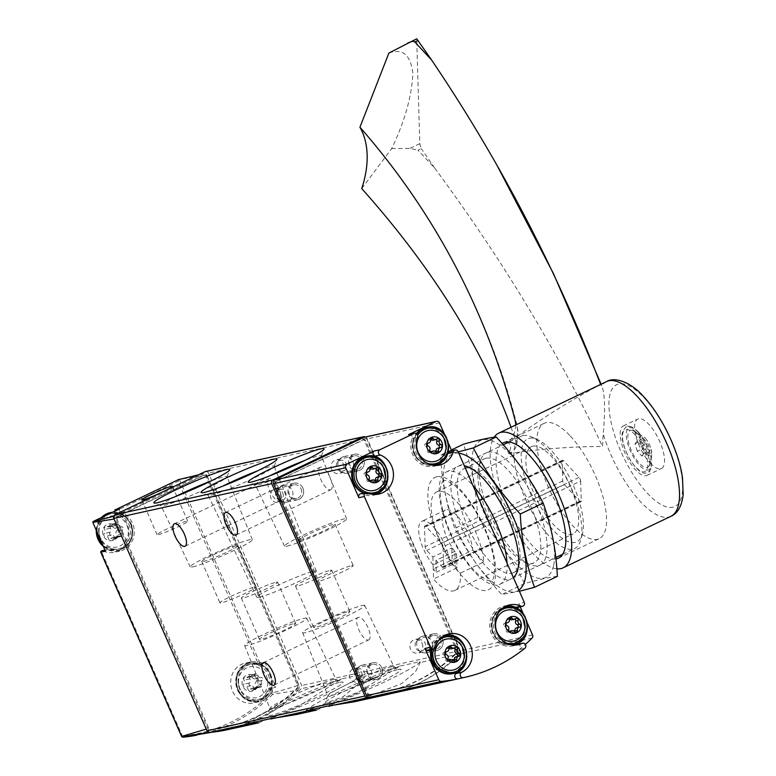 <?xml version="1.0" encoding="UTF-8"?>
<svg xmlns="http://www.w3.org/2000/svg" width="776" height="776" viewBox="0 0 776 776"><rect width="100%" height="100%" fill="white"/><g stroke="black" fill="none" stroke-linecap="round" stroke-linejoin="round"><path stroke-width="0.58" stroke-dasharray="3.88 2.91" d="M258.65 722.834L298.294 706.47L341.537 678.932L362.091 674.412L362.227 675.275L357.367 684.733L343.322 696.567L296.451 714.512M227.552 729.683A169.653 156.907 77.6 0 0 301.185 688.719A2.832 2.619 77.6 0 0 301.719 685.509L208.492 473.137A2.832 2.619 77.6 0 0 205.524 471.507M316.618 710.069L356.271 693.705L399.514 666.167L420.068 661.647L420.204 662.51L415.344 671.967L401.289 683.802L354.428 701.746M390.444 693.725A169.653 156.907 77.6 0 0 459.149 653.935A2.832 2.619 77.6 0 0 459.683 650.725L366.456 438.362A2.832 2.619 77.6 0 0 365.273 437.024M206.251 729.11L206.503 728.994A5.655 5.228 77.6 0 0 210.829 731.875A169.061 156.354 77.6 0 0 223.129 730.012A169.061 156.354 77.6 0 0 298.1 690.165L272.745 694.278L271.26 693.395L268.952 688.137L275.8 687.109A2.26 2.095 77.6 0 0 272.929 688.399A20.36 18.828 77.6 0 1 259.223 701.746A20.36 18.828 77.6 0 1 236.457 685.906A20.36 18.828 77.6 0 1 250.464 661.976A20.36 18.828 77.6 0 1 261.91 663.296L256.652 664.46A2.26 2.095 77.6 0 0 258.515 664.363L178.121 481.217L178.916 479.549L206.659 474.902A2.832 2.619 77.6 0 0 203.651 473.651L198.491 474.805M256.652 664.46A20.36 18.828 77.6 0 0 245.206 663.131A20.36 18.828 77.6 0 0 231.2 687.061A20.36 18.828 77.6 0 0 253.965 702.901A20.36 18.828 77.6 0 0 267.671 689.554A2.26 2.095 77.6 0 1 268.952 688.137L274.452 686.915M105.478 551.212A2.26 2.095 77.6 0 1 108.3 549.777L103.043 550.931A2.26 2.095 77.6 0 0 101.772 550.785M103.043 550.931A20.36 18.828 77.6 0 0 114.489 552.26A20.36 18.828 77.6 0 0 129.01 533.665A20.36 18.828 77.6 0 0 115.614 513.169A2.26 2.095 77.6 0 1 114.256 511.743L114.78 510.065M261.91 663.296A2.26 2.095 77.6 0 0 264.723 661.87L259.95 663.073L258.515 664.363M298.1 690.165A5.655 5.228 77.6 0 0 298.828 684.859C296.044 686.226 287.44 688.865 272.987 692.774L272.551 693.618M113.645 516.302L115.401 515.836A2.832 2.619 77.6 0 0 114.334 519.028L114.043 519.037M206.503 728.994L114.334 519.028M206.659 474.902L298.828 684.859M264.723 661.87L275.8 687.109M115.401 515.836L203.651 473.651M181.943 736.928L182.341 735.9L101.181 551.028M207.26 476.852A2.832 2.619 77.6 0 0 203.758 475.407L118.505 516.156A2.832 2.619 77.6 0 0 117.263 519.872L208.54 727.791A2.832 2.619 77.6 0 0 211.247 729.469A166.83 154.288 77.6 0 0 226.951 726.918A166.83 154.288 77.6 0 0 297.974 688.011A2.832 2.619 77.6 0 0 298.537 684.781L207.26 476.852L206.212 477.085A2.832 2.619 77.6 0 0 202.711 475.639L117.448 516.389A2.832 2.619 77.6 0 0 116.216 520.095L207.493 728.024A2.832 2.619 77.6 0 0 210.199 729.702A166.83 154.288 77.6 0 0 225.894 727.151A166.83 154.288 77.6 0 0 296.927 688.244A2.832 2.619 77.6 0 0 297.48 685.014L206.212 477.085M119.562 508.872A2.26 2.095 77.6 0 0 120.862 512.014L115.614 513.169M108.3 549.777A20.36 18.828 77.6 0 0 119.746 551.096A20.36 18.828 77.6 0 0 134.258 532.511A20.36 18.828 77.6 0 0 120.862 512.014M130.523 523.975A18.1 16.732 -102.4 0 1 114.062 549.146A18.1 16.732 -102.4 0 1 101.511 520.541A18.1 16.732 -102.4 0 1 130.523 523.975M270 674.616A18.1 16.732 -102.4 0 1 253.539 699.787A18.1 16.732 -102.4 0 1 240.987 671.182A18.1 16.732 -102.4 0 1 270 674.616M158.391 534.635A16.752 1.348 -23.7 0 0 175.861 527.855A16.752 1.348 -23.7 0 0 187.763 521.191A16.752 1.348 -23.7 0 0 171.884 526.7A16.752 1.348 -23.7 0 0 157.082 534.664A16.752 1.348 -23.7 0 0 158.391 534.635M368.367 640.016A12.445 4.627 -115.5 0 0 368.745 639.89A12.445 4.627 -115.5 0 0 367.552 626.668A12.445 4.627 -115.5 0 0 358.017 617.434A12.445 4.627 -115.5 0 0 358.978 630.17A12.445 4.627 -115.5 0 0 368.367 640.016M279.399 501.112A12.445 4.627 -115.5 0 0 279.777 500.986A12.445 4.627 -115.5 0 0 278.594 487.764A12.445 4.627 -115.5 0 0 269.049 478.53A12.445 4.627 -115.5 0 0 270.019 491.266A12.445 4.627 -115.5 0 0 279.399 501.112M330.44 489.879A12.445 4.627 -115.5 0 0 330.828 489.743A12.445 4.627 -115.5 0 0 329.635 476.522A12.445 4.627 -115.5 0 0 320.09 467.298A12.445 4.627 -115.5 0 0 321.06 480.024A12.445 4.627 -115.5 0 0 330.44 489.879M381.753 667.709A8.487 7.847 -102.4 0 1 374.042 679.514A8.487 7.847 -102.4 0 1 368.154 666.099A8.487 7.847 -102.4 0 1 381.753 667.709M302.902 488.094A8.487 7.847 -102.4 0 1 295.19 499.889A8.487 7.847 -102.4 0 1 289.303 486.484A8.487 7.847 -102.4 0 1 302.902 488.094M442.378 638.735A8.487 7.847 -102.4 0 1 434.667 650.53A8.487 7.847 -102.4 0 1 428.779 637.125A8.487 7.847 -102.4 0 1 442.378 638.735M363.537 459.111A8.487 7.847 -102.4 0 1 355.815 470.916A8.487 7.847 -102.4 0 1 349.937 457.5A8.487 7.847 -102.4 0 1 363.537 459.111M126.915 525.265A15.801 14.618 -102.4 0 1 120.687 545.664A15.801 14.618 -102.4 0 1 101.171 539.368A15.801 14.618 -102.4 0 1 99.066 529.785A15.801 14.618 -102.4 0 1 111.026 516.021A15.801 14.618 -102.4 0 1 126.915 525.265M117.69 528.863A8.536 7.896 -102.4 0 1 109.92 540.736A8.536 7.896 -102.4 0 1 103.994 527.243A8.536 7.896 -102.4 0 1 117.69 528.863M114.897 537.516A2.832 2.619 77.6 0 0 111.482 539.145A1.591 1.474 77.6 0 1 108.611 538.806A2.832 2.619 77.6 0 0 105.497 536.4A1.591 1.474 77.6 0 1 104.256 533.578A2.832 2.619 77.6 0 0 104.547 529.533A1.591 1.474 77.6 0 1 106.166 527.049A2.832 2.619 77.6 0 0 109.591 525.42A1.591 1.474 77.6 0 1 112.452 525.759A2.832 2.619 77.6 0 0 115.576 528.165A1.591 1.474 77.6 0 1 116.817 530.988A2.832 2.619 77.6 0 0 116.526 535.033A1.591 1.474 77.6 0 1 114.897 537.516L120.784 536.226A1.591 1.474 77.6 0 0 122.404 533.733L116.526 535.033M266.391 675.906A15.801 14.618 -102.4 0 1 260.164 696.305A15.801 14.618 -102.4 0 1 240.647 690.01A15.801 14.618 -102.4 0 1 238.542 680.426A15.801 14.618 -102.4 0 1 250.502 666.662A15.801 14.618 -102.4 0 1 266.391 675.906M257.157 679.504A8.536 7.896 -102.4 0 1 249.397 691.387A8.536 7.896 -102.4 0 1 243.47 677.885A8.536 7.896 -102.4 0 1 257.157 679.504M254.373 688.157A2.832 2.619 77.6 0 0 250.958 689.786A1.591 1.474 77.6 0 1 248.087 689.447A2.832 2.619 77.6 0 0 244.964 687.041A1.591 1.474 77.6 0 1 243.722 684.219A2.832 2.619 77.6 0 0 244.023 680.174A1.591 1.474 77.6 0 1 245.643 677.69A2.832 2.619 77.6 0 0 249.057 676.061A1.591 1.474 77.6 0 1 251.928 676.4A2.832 2.619 77.6 0 0 255.052 678.806A1.591 1.474 77.6 0 1 256.293 681.629A2.832 2.619 77.6 0 0 256.002 685.674A1.591 1.474 77.6 0 1 254.373 688.157L260.251 686.867A1.591 1.474 77.6 0 0 261.881 684.374L256.002 685.674M120.784 536.226A2.832 2.619 77.6 0 0 117.36 537.855A1.591 1.474 77.6 0 1 114.499 537.516A2.832 2.619 77.6 0 0 111.375 535.11A1.591 1.474 77.6 0 1 110.134 532.278A2.832 2.619 77.6 0 0 110.425 528.243A1.591 1.474 77.6 0 1 112.054 525.75A2.832 2.619 77.6 0 0 115.469 524.12A1.591 1.474 77.6 0 1 118.33 524.46A2.832 2.619 77.6 0 0 121.454 526.865L115.576 528.165M122.404 533.733A2.832 2.619 77.6 0 1 122.695 529.698A1.591 1.474 77.6 0 0 121.454 526.865M260.251 686.867A2.832 2.619 77.6 0 0 256.837 688.496A1.591 1.474 77.6 0 1 253.975 688.157A2.832 2.619 77.6 0 0 250.852 685.751A1.591 1.474 77.6 0 1 249.61 682.919A2.832 2.619 77.6 0 0 249.901 678.884A1.591 1.474 77.6 0 1 251.531 676.391A2.832 2.619 77.6 0 0 254.945 674.761A1.591 1.474 77.6 0 1 257.807 675.101A2.832 2.619 77.6 0 0 260.93 677.506L255.052 678.806M261.881 684.374A2.832 2.619 77.6 0 1 262.172 680.339A1.591 1.474 77.6 0 0 260.93 677.506M420.068 661.647A62.206 4.986 156.3 0 1 386.235 681.124A62.206 4.986 156.3 0 1 326.745 706.247M306.19 710.777A62.206 4.986 156.3 0 1 340.024 691.3A62.206 4.986 156.3 0 1 399.514 666.167M397.845 669.62A41.448 3.327 156.3 0 1 400.852 669.358A41.448 3.327 156.3 0 1 364.458 689.253A41.448 3.327 156.3 0 1 325.192 702.571A41.448 3.327 156.3 0 1 356.106 685.703A41.448 3.327 156.3 0 1 397.845 669.62M362.091 674.412A62.206 4.986 156.3 0 1 328.258 693.889A62.206 4.986 156.3 0 1 268.768 719.012M248.213 723.542A62.206 4.986 156.3 0 1 282.047 704.065A62.206 4.986 156.3 0 1 341.537 678.932M339.869 682.385A41.448 3.327 156.3 0 1 342.876 682.123A41.448 3.327 156.3 0 1 306.491 702.018A41.448 3.327 156.3 0 1 267.216 715.336A41.448 3.327 156.3 0 1 298.13 698.468A41.448 3.327 156.3 0 1 339.869 682.385M362.072 605.532A33.911 2.716 156.3 0 1 364.72 605.474A33.911 2.716 156.3 0 1 334.766 621.595A33.911 2.716 156.3 0 1 302.621 632.731A33.911 2.716 156.3 0 1 326.735 619.238A33.911 2.716 156.3 0 1 362.072 605.532M348.356 611.604A19.798 1.591 156.3 0 1 349.908 611.566A19.798 1.591 156.3 0 1 332.419 620.975A19.798 1.591 156.3 0 1 313.659 627.483A19.798 1.591 156.3 0 1 327.714 619.607A19.798 1.591 156.3 0 1 348.356 611.604M391.143 666.846A36.035 2.891 156.3 0 1 393.752 666.613A36.035 2.891 156.3 0 1 393.946 666.778A36.035 2.891 156.3 0 1 362.12 683.918A36.035 2.891 156.3 0 1 327.957 695.742A36.035 2.891 156.3 0 1 327.976 695.49A36.035 2.891 156.3 0 1 354.855 680.824A36.035 2.891 156.3 0 1 391.143 666.846M304.095 618.297A33.911 2.716 156.3 0 1 306.743 618.239A33.911 2.716 156.3 0 1 276.79 634.361A33.911 2.716 156.3 0 1 244.644 645.496A33.911 2.716 156.3 0 1 268.768 632.003A33.911 2.716 156.3 0 1 304.095 618.297M294.162 623.535A19.798 1.591 156.3 0 1 295.714 623.506A19.798 1.591 156.3 0 1 278.225 632.915A19.798 1.591 156.3 0 1 259.465 639.414A19.798 1.591 156.3 0 1 273.521 631.538A19.798 1.591 156.3 0 1 294.162 623.535M333.166 679.611A36.035 2.891 156.3 0 1 335.775 679.378A36.035 2.891 156.3 0 1 335.979 679.543A36.035 2.891 156.3 0 1 304.144 696.683A36.035 2.891 156.3 0 1 269.98 708.507A36.035 2.891 156.3 0 1 270 708.255A36.035 2.891 156.3 0 1 296.878 693.589A36.035 2.891 156.3 0 1 333.166 679.611M330.236 570.312A19.798 1.591 156.3 0 1 331.779 570.282A19.798 1.591 156.3 0 1 314.29 579.691A19.798 1.591 156.3 0 1 295.53 586.19A19.798 1.591 156.3 0 1 309.585 578.314A19.798 1.591 156.3 0 1 330.236 570.312M276.043 582.242A19.798 1.591 156.3 0 1 277.585 582.213A19.798 1.591 156.3 0 1 260.096 591.622A19.798 1.591 156.3 0 1 241.336 598.121A19.798 1.591 156.3 0 1 255.391 590.255A19.798 1.591 156.3 0 1 276.043 582.242M287.188 546.1A33.911 2.716 -23.7 0 0 322.525 532.394A33.911 2.716 -23.7 0 0 346.639 518.902A33.911 2.716 -23.7 0 0 314.493 530.037A33.911 2.716 -23.7 0 0 284.54 546.158A33.911 2.716 -23.7 0 0 287.188 546.1M300.38 540.144A19.798 1.591 -23.7 0 0 321.022 532.142A19.798 1.591 -23.7 0 0 335.077 524.266A19.798 1.591 -23.7 0 0 333.535 524.304A19.798 1.591 -23.7 0 0 312.883 532.307A19.798 1.591 -23.7 0 0 298.828 540.183A19.798 1.591 -23.7 0 0 300.38 540.144M269.786 475.824A36.035 2.891 -23.7 0 0 255.314 484.855A36.035 2.891 -23.7 0 0 255.508 485.019A36.035 2.891 -23.7 0 0 258.127 484.796A36.035 2.891 -23.7 0 0 294.414 470.809A36.035 2.891 -23.7 0 0 321.283 456.142A36.035 2.891 -23.7 0 0 321.303 455.89A36.035 2.891 -23.7 0 0 304.852 460.43M192.875 566.868A33.911 2.716 -23.7 0 0 228.212 553.162A33.911 2.716 -23.7 0 0 252.326 539.669A33.911 2.716 -23.7 0 0 220.18 550.805A33.911 2.716 -23.7 0 0 190.227 566.926A33.911 2.716 -23.7 0 0 192.875 566.868M203.331 561.514A19.798 1.591 -23.7 0 0 223.983 553.511A19.798 1.591 -23.7 0 0 238.038 545.635A19.798 1.591 -23.7 0 0 236.486 545.664A19.798 1.591 -23.7 0 0 215.844 553.676A19.798 1.591 -23.7 0 0 201.789 561.552A19.798 1.591 -23.7 0 0 203.331 561.514M175.473 496.591A36.035 2.891 -23.7 0 0 161.001 505.622A36.035 2.891 -23.7 0 0 161.195 505.787A36.035 2.891 -23.7 0 0 163.814 505.564A36.035 2.891 -23.7 0 0 200.101 491.577A36.035 2.891 -23.7 0 0 226.97 476.91A36.035 2.891 -23.7 0 0 226.99 476.658A36.035 2.891 -23.7 0 0 210.538 481.198M259.339 597.21A32.495 2.609 -23.7 0 0 293.202 584.076A32.495 2.609 -23.7 0 0 316.317 571.146A32.495 2.609 -23.7 0 0 285.51 581.816A32.495 2.609 -23.7 0 0 256.808 597.268A32.495 2.609 -23.7 0 0 259.339 597.21M222.634 486.203A36.035 2.891 -23.7 0 0 208.152 495.243A36.035 2.891 -23.7 0 0 208.356 495.398A36.035 2.891 -23.7 0 0 210.965 495.175A36.035 2.891 -23.7 0 0 247.253 481.188A36.035 2.891 -23.7 0 0 274.132 466.522A36.035 2.891 -23.7 0 0 274.141 466.269A36.035 2.891 -23.7 0 0 257.69 470.809M351.654 565.597A19.798 1.591 156.3 0 1 353.206 565.558A19.798 1.591 156.3 0 1 335.717 574.967A19.798 1.591 156.3 0 1 316.957 581.476A19.798 1.591 156.3 0 1 331.012 573.6A19.798 1.591 156.3 0 1 351.654 565.597M254.615 586.957A19.798 1.591 156.3 0 1 256.158 586.928A19.798 1.591 156.3 0 1 238.678 596.337A19.798 1.591 156.3 0 1 219.909 602.836A19.798 1.591 156.3 0 1 233.964 594.969A19.798 1.591 156.3 0 1 254.615 586.957M361.684 459.848A6.955 6.431 -102.4 0 1 357.358 469.422A6.955 6.431 -102.4 0 1 349.578 464.019A6.955 6.431 -102.4 0 1 354.36 455.842A6.955 6.431 -102.4 0 1 361.684 459.848M343.351 463.893A6.955 6.431 -102.4 0 1 339.015 473.467A6.955 6.431 -102.4 0 1 331.701 469.461A6.955 6.431 -102.4 0 1 336.027 459.887A6.955 6.431 -102.4 0 1 343.351 463.893M440.535 639.472A6.955 6.431 -102.4 0 1 436.199 649.046A6.955 6.431 -102.4 0 1 428.43 643.634A6.955 6.431 -102.4 0 1 433.212 635.466A6.955 6.431 -102.4 0 1 440.535 639.472M422.192 643.508A6.955 6.431 -102.4 0 1 417.866 653.082A6.955 6.431 -102.4 0 1 410.553 649.075A6.955 6.431 -102.4 0 1 414.879 639.502A6.955 6.431 -102.4 0 1 422.192 643.508M301.059 488.831A6.955 6.431 -102.4 0 1 296.733 498.405A6.955 6.431 -102.4 0 1 288.953 492.993A6.955 6.431 -102.4 0 1 293.735 484.825A6.955 6.431 -102.4 0 1 301.059 488.831M282.716 492.867A6.955 6.431 -102.4 0 1 278.39 502.441A6.955 6.431 -102.4 0 1 271.076 498.435A6.955 6.431 -102.4 0 1 275.402 488.861A6.955 6.431 -102.4 0 1 282.716 492.867M379.9 668.446A6.955 6.431 -102.4 0 1 375.574 678.02A6.955 6.431 -102.4 0 1 367.805 672.617A6.955 6.431 -102.4 0 1 372.587 664.44A6.955 6.431 -102.4 0 1 379.9 668.446M361.567 672.491A6.955 6.431 -102.4 0 1 357.241 682.065A6.955 6.431 -102.4 0 1 349.918 678.059A6.955 6.431 -102.4 0 1 354.254 668.485A6.955 6.431 -102.4 0 1 361.567 672.491M433.124 564.899A28.275 10.515 64.5 0 1 420 538.864A28.275 10.515 64.5 0 1 421.892 521.259A28.275 10.515 64.5 0 1 438.081 532.675A28.275 10.515 64.5 0 1 449.382 561.31L460.381 573.144A48.355 17.974 64.5 0 1 454.94 590.4A48.355 17.974 64.5 0 1 433.541 579.051L433.124 564.899L456.569 553.686A28.275 10.515 64.5 0 1 443.445 527.661A28.275 10.515 64.5 0 1 445.337 510.055A28.275 10.515 64.5 0 1 461.526 521.462A28.275 10.515 64.5 0 1 472.826 550.106L449.382 561.31M532.889 446.161A48.355 17.974 64.5 0 1 569.361 484.428A48.355 17.974 64.5 0 1 573.115 533.907A48.355 17.974 64.5 0 1 536.041 498.037A48.355 17.974 64.5 0 1 531.405 446.666A48.355 17.974 64.5 0 1 532.889 446.161M456.569 553.686L456.986 567.848A48.355 17.974 64.5 0 1 433.677 522.927A48.355 17.974 64.5 0 1 436.675 491.945A48.355 17.974 64.5 0 1 438.159 491.431A48.355 17.974 64.5 0 1 465.978 513.887A48.355 17.974 64.5 0 1 483.826 561.94L460.381 573.144M456.986 567.848L433.541 579.051M517.214 644.419A2.832 2.619 77.6 0 1 519.435 649.454A169.653 156.907 77.6 0 0 525.4 644.39M386.526 694.588A169.653 156.907 77.6 0 0 459.751 654.032A2.832 2.619 77.6 0 0 460.294 650.812L367.261 438.867A2.832 2.619 77.6 0 0 364.284 437.247M527.602 623.623L522.985 613.108M520.23 606.842L518.834 603.641L524.295 602.438M449.673 451.244A2.832 2.619 77.6 0 1 452.65 452.874L451.729 450.788M448.751 444.008L444.144 433.493M276.169 481.663A1.135 1.048 77.6 0 0 275.674 483.147L368.134 693.783A1.135 1.048 77.6 0 0 369.211 694.452A166.83 154.288 77.6 0 0 385.915 691.804A166.83 154.288 77.6 0 0 457.675 652.17A1.135 1.048 77.6 0 0 457.889 650.88L365.428 440.244A1.135 1.048 77.6 0 0 364.022 439.662L275.111 481.896A1.135 1.048 77.6 0 0 274.617 483.38L367.087 694.016A1.135 1.048 77.6 0 0 368.163 694.685A166.83 154.288 77.6 0 0 384.857 692.027A166.83 154.288 77.6 0 0 456.618 652.403A1.135 1.048 77.6 0 0 456.841 651.112L364.38 440.477A1.135 1.048 77.6 0 0 362.974 439.895L275.111 481.896M378.048 678.855A8.487 7.847 77.6 0 0 382.073 668.553A8.487 7.847 77.6 0 0 372.829 662.82A8.487 7.847 77.6 0 0 371.248 663.364A8.487 7.847 77.6 0 0 367.223 673.665A8.487 7.847 77.6 0 0 376.476 679.398A8.487 7.847 77.6 0 0 378.048 678.855M299.196 499.23A8.487 7.847 77.6 0 0 303.222 488.928A8.487 7.847 77.6 0 0 293.978 483.205A8.487 7.847 77.6 0 0 292.406 483.749A8.487 7.847 77.6 0 0 288.381 494.04A8.487 7.847 77.6 0 0 297.625 499.773A8.487 7.847 77.6 0 0 299.196 499.23M438.673 649.871A8.487 7.847 77.6 0 0 442.698 639.579A8.487 7.847 77.6 0 0 433.454 633.846A8.487 7.847 77.6 0 0 431.873 634.39A8.487 7.847 77.6 0 0 427.848 644.691A8.487 7.847 77.6 0 0 437.101 650.414A8.487 7.847 77.6 0 0 438.673 649.871M359.831 470.256A8.487 7.847 77.6 0 0 363.857 459.955A8.487 7.847 77.6 0 0 354.603 454.222A8.487 7.847 77.6 0 0 353.031 454.765A8.487 7.847 77.6 0 0 349.006 465.066A8.487 7.847 77.6 0 0 358.25 470.799A8.487 7.847 77.6 0 0 359.831 470.256M507.058 563.182A62.206 23.125 64.5 0 1 499.987 584.221A62.206 23.125 64.5 0 1 452.292 538.069A62.206 23.125 64.5 0 1 446.336 471.973A62.206 23.125 64.5 0 1 448.237 471.323A62.206 23.125 64.5 0 1 472.991 485.572M522.976 435.598A62.206 23.125 64.5 0 1 531.676 436.946A62.206 23.125 64.5 0 1 568.769 482.4A62.206 23.125 64.5 0 1 580.836 539.805A62.206 23.125 64.5 0 1 574.725 548.496A62.206 23.125 64.5 0 1 527.04 502.344A62.206 23.125 64.5 0 1 521.074 436.248A62.206 23.125 64.5 0 1 522.976 435.598M529.416 438.256A57.007 21.195 64.5 0 1 537.39 439.497A57.007 21.195 64.5 0 1 571.378 481.149A57.007 21.195 64.5 0 1 582.446 533.752A57.007 21.195 64.5 0 1 537.37 507.64A57.007 21.195 64.5 0 1 529.416 438.256M428.022 650.094A2.832 2.619 77.6 0 0 429.923 648.261L435.385 647.068M465.115 664.072A20.36 18.828 77.6 0 0 459.702 639.492M446.355 634.7A20.36 18.828 77.6 0 0 443.581 635.088A20.36 18.828 77.6 0 0 429.923 648.261M440.71 638.454A18.1 16.732 -102.4 0 1 464.708 656.952A18.1 16.732 -102.4 0 1 438.459 669.504A18.1 16.732 -102.4 0 1 440.71 638.454M506.99 605.726A20.36 18.828 77.6 0 0 504.206 606.105A20.36 18.828 77.6 0 0 490.199 630.034A20.36 18.828 77.6 0 0 512.965 645.875A20.36 18.828 77.6 0 0 515.642 645.05M517.068 607.53A2.832 2.619 77.6 0 0 518.834 603.641M501.335 609.47A18.1 16.732 -102.4 0 1 525.333 627.978A18.1 16.732 -102.4 0 1 499.084 640.52A18.1 16.732 -102.4 0 1 501.335 609.47M448.13 452.301A2.832 2.619 77.6 0 0 447.771 453.068L447.897 453.038M409.097 434.453A2.832 2.619 77.6 0 1 412.143 438.333A20.36 18.828 77.6 0 0 415.461 459.159A20.36 18.828 77.6 0 0 434.114 466.25A20.36 18.828 77.6 0 0 436.801 465.425M446.898 455.473A20.36 18.828 77.6 0 0 447.771 453.068M422.483 429.855A18.1 16.732 -102.4 0 1 446.491 448.353A18.1 16.732 -102.4 0 1 420.233 460.905A18.1 16.732 -102.4 0 1 422.483 429.855M361.858 458.829A18.1 16.732 -102.4 0 1 385.866 477.327A18.1 16.732 -102.4 0 1 359.608 489.879A18.1 16.732 -102.4 0 1 361.858 458.829M376.166 494.409A20.36 18.828 77.6 0 1 373.489 495.233A20.36 18.828 77.6 0 1 362.188 493.972A2.832 2.619 77.6 0 0 360.627 493.798M386.273 484.457A20.36 18.828 77.6 0 0 380.861 459.877M430.428 451.68A2.774 2.561 77.6 0 0 429.71 452.146A1.581 1.465 77.6 0 1 427.353 450.332A2.774 2.561 77.6 0 0 425.733 446.656L428.255 446.093M430.612 439.07A1.581 1.465 77.6 0 0 428.071 440.361A2.774 2.561 77.6 0 1 425.956 443.6A1.581 1.465 77.6 0 0 425.733 446.656M433.25 440.176A2.774 2.561 77.6 0 0 434.385 439.575L436.907 439.012M436.18 439.488A1.581 1.465 77.6 0 0 434.385 439.575M440.661 447.568L438.139 448.121A1.581 1.465 77.6 0 0 438.43 448.043M430.845 451.545A2.774 2.561 77.6 0 1 433.445 452.592A1.581 1.465 77.6 0 0 436.005 452.098M448.654 660.279A2.774 2.561 77.6 0 0 447.927 660.745A1.581 1.465 77.6 0 1 445.57 658.931A2.774 2.561 77.6 0 0 443.959 655.254L446.481 654.692M448.829 647.669A1.581 1.465 77.6 0 0 446.297 648.959A2.774 2.561 77.6 0 1 444.173 652.199A1.581 1.465 77.6 0 0 443.959 655.254M451.477 648.775A2.774 2.561 77.6 0 0 452.602 648.173L455.124 647.611M454.406 648.086A1.581 1.465 77.6 0 0 452.602 648.173M458.878 656.166L456.356 656.719A1.581 1.465 77.6 0 0 456.657 656.642M449.061 660.143A2.774 2.561 77.6 0 1 451.661 661.191A1.581 1.465 77.6 0 0 454.232 660.696M369.803 480.654A2.774 2.561 77.6 0 0 369.085 481.13A1.581 1.465 77.6 0 1 366.728 479.306A2.774 2.561 77.6 0 0 365.108 475.63L367.63 475.077M369.987 468.054A1.581 1.465 77.6 0 0 367.446 469.344A2.774 2.561 77.6 0 1 365.331 472.574A1.581 1.465 77.6 0 0 365.108 475.63M372.625 469.15A2.774 2.561 77.6 0 0 373.76 468.549L376.282 467.996M375.555 468.462A1.581 1.465 77.6 0 0 373.76 468.549M380.036 476.542L377.514 477.104A1.581 1.465 77.6 0 0 377.805 477.027M370.22 480.528A2.774 2.561 77.6 0 1 372.81 481.566A1.581 1.465 77.6 0 0 375.38 481.071M509.279 631.295A2.774 2.561 77.6 0 0 508.561 631.771A1.581 1.465 77.6 0 1 506.195 629.947A2.774 2.561 77.6 0 0 504.584 626.271L507.106 625.718M509.454 618.695A1.581 1.465 77.6 0 0 506.922 619.985A2.774 2.561 77.6 0 1 504.807 623.215A1.581 1.465 77.6 0 0 504.584 626.271M512.102 619.791A2.774 2.561 77.6 0 0 513.237 619.19L515.749 618.637M515.031 619.102A1.581 1.465 77.6 0 0 513.237 619.19M519.503 627.183L516.991 627.745A1.581 1.465 77.6 0 0 517.282 627.668M509.687 631.169A2.774 2.561 77.6 0 1 512.286 632.207A1.581 1.465 77.6 0 0 514.857 631.712M342.313 457.132A8.487 7.847 -102.4 0 1 343.894 456.589A8.487 7.847 -102.4 0 1 353.381 463.185A8.487 7.847 -102.4 0 1 347.541 473.156A8.487 7.847 -102.4 0 1 342.507 472.477A8.487 7.847 -102.4 0 1 339.607 459.314A8.487 7.847 -102.4 0 1 342.313 457.132M339.248 460.634A5.655 5.228 -102.4 0 1 346.765 465.901A5.655 5.228 -102.4 0 1 339.374 470.867A5.655 5.228 -102.4 0 1 339.248 460.634M421.164 636.747A8.487 7.847 -102.4 0 1 422.736 636.204A8.487 7.847 -102.4 0 1 432.222 642.8A8.487 7.847 -102.4 0 1 426.383 652.771A8.487 7.847 -102.4 0 1 421.358 652.092A8.487 7.847 -102.4 0 1 418.458 638.939A8.487 7.847 -102.4 0 1 421.164 636.747M418.099 640.248A5.655 5.228 -102.4 0 1 425.617 645.525A5.655 5.228 -102.4 0 1 418.225 650.482A5.655 5.228 -102.4 0 1 418.099 640.248M281.688 486.106A8.487 7.847 -102.4 0 1 283.269 485.563A8.487 7.847 -102.4 0 1 292.746 492.159A8.487 7.847 -102.4 0 1 286.916 502.13A8.487 7.847 -102.4 0 1 281.882 501.451A8.487 7.847 -102.4 0 1 278.982 488.298A8.487 7.847 -102.4 0 1 281.688 486.106M278.623 489.607A5.655 5.228 -102.4 0 1 286.14 494.884A5.655 5.228 -102.4 0 1 278.749 499.841A5.655 5.228 -102.4 0 1 278.623 489.607M360.539 665.721A8.487 7.847 -102.4 0 1 362.111 665.187A8.487 7.847 -102.4 0 1 371.597 671.783A8.487 7.847 -102.4 0 1 365.758 681.755A8.487 7.847 -102.4 0 1 360.724 681.066A8.487 7.847 -102.4 0 1 357.833 667.913A8.487 7.847 -102.4 0 1 360.539 665.721M357.474 669.232A5.655 5.228 -102.4 0 1 364.982 674.499A5.655 5.228 -102.4 0 1 357.6 679.466A5.655 5.228 -102.4 0 1 357.474 669.232M483.826 561.94L472.826 550.106M570.36 436.063A63.904 23.755 64.5 0 1 602.748 496.068A63.904 23.755 64.5 0 1 599.237 538.66A63.904 23.755 64.5 0 1 550.242 491.247A63.904 23.755 64.5 0 1 544.122 423.347A63.904 23.755 64.5 0 1 570.36 436.063M580.652 481.033L581.234 500.918A2.832 1.048 64.5 0 1 580.914 501.8A2.832 1.048 64.5 0 1 579.75 501.238L564.307 484.631A2.832 1.048 64.5 0 1 562.707 480.975L562.125 461.099A2.832 1.048 64.5 0 1 562.445 460.207A2.832 1.048 64.5 0 1 563.609 460.769L579.051 477.385A2.832 1.048 64.5 0 1 580.652 481.033L443.057 546.799L443.639 566.684A2.832 1.048 64.5 0 1 443.309 567.576A2.832 1.048 64.5 0 1 442.155 567.013L435.976 560.359L454.92 551.309L451.836 547.982L432.892 557.042L426.713 550.397A2.832 1.048 64.5 0 1 425.112 546.75L424.53 526.865A2.832 1.048 64.5 0 1 424.85 525.973A2.832 1.048 64.5 0 1 426.014 526.535L441.457 543.152A2.832 1.048 64.5 0 1 443.057 546.799M406.847 43.543L416.712 38.819L419.797 143.696L421.222 148.575L417.983 150.127L434.822 168.246L421.222 148.575M434.822 168.246A2544.795 1386.353 -161.8 0 1 602.496 446.52L603.214 433.862C605.387 409.912 604.921 393.946 601.807 385.953L601.128 384.188M606.58 381.588A74.651 27.752 64.5 0 0 601.807 385.953L600.682 384.595A2544.795 2021.111 150.4 0 0 600.624 384.44M650.133 463.068A27.432 10.195 -115.5 0 0 661.394 468.52A27.432 10.195 -115.5 0 0 662.898 450.245A27.432 10.195 -115.5 0 0 648.998 424.491A27.432 10.195 -115.5 0 0 637.736 419.03A27.432 10.195 -115.5 0 0 636.233 437.315A27.432 10.195 -115.5 0 0 650.133 463.068M555.955 558.914A63.904 23.755 64.5 0 1 508.833 509.279A63.904 23.755 64.5 0 1 502.13 443.552M556.867 568.808A74.651 27.752 64.5 0 1 505.826 512.276A74.651 27.752 64.5 0 1 494.137 437.257M511.015 427.266A1131.02 616.154 -161.8 0 1 515.71 440.807A28.275 15.404 -161.8 0 1 515.865 446.928A28.275 15.404 -161.8 0 1 508.493 453.63C511.442 448.188 511.345 444.609 508.183 442.912C540.135 419.341 570.971 399.902 600.682 384.595M508.493 453.63C540.998 448.858 572.339 446.491 602.496 446.52M634.584 431.378A27.432 10.195 64.5 0 1 648.484 457.132A27.432 10.195 64.5 0 1 646.98 475.416A27.432 10.195 64.5 0 1 625.951 455.066A27.432 10.195 64.5 0 1 623.322 425.927A27.432 10.195 64.5 0 1 634.584 431.378M634.671 434.366A23.183 8.623 64.5 0 1 646.35 470.615A23.183 8.623 64.5 0 1 624.428 447.024A23.183 8.623 64.5 0 1 634.671 434.366M638.512 434.541A20.36 7.566 64.5 0 1 649.337 465.445A20.36 7.566 64.5 0 1 632.11 452.117A20.36 7.566 64.5 0 1 632.566 430.34A20.36 7.566 64.5 0 1 638.512 434.541M645.351 438.13A10.748 3.996 64.5 0 1 646.156 439.07A10.748 3.996 64.5 0 1 651.083 449.382A10.748 3.996 64.5 0 1 646.99 454.387A10.748 3.996 64.5 0 1 639.754 440.196A10.748 3.996 64.5 0 1 645.351 438.13M647.941 453.058L650.026 450.487L647.65 443.115L643.197 438.324L641.112 440.894L643.488 448.256L647.941 453.058L641.781 455.997L637.329 451.205L643.488 448.256M637.329 451.205L634.952 443.833L641.112 440.894M634.952 443.833L637.038 441.263L643.197 438.324M637.038 441.263L641.49 446.055L647.65 443.115M641.49 446.055L643.867 453.426L650.026 450.487M643.867 453.426L641.781 455.997M515.73 425.015A28.275 22.455 150.4 0 1 508.183 442.912M361.742 188.587L391.696 148.575C404.674 121.58 411.736 96.534 412.9 73.419C410.62 54.834 402.618 48.044 388.892 53.049M391.696 148.575L409.922 148.42L417.983 150.127M432.892 557.042L433.241 568.973L452.185 559.913L451.836 547.982M435.976 560.359L436.325 572.29L433.241 568.973M436.325 572.29L455.279 563.24L454.92 551.309M455.279 563.24L452.185 559.913M518.872 590.09A75.776 28.169 64.5 0 1 458.888 533.733A75.776 28.169 64.5 0 1 454.406 453.388A75.776 28.169 64.5 0 1 458.791 453.213M513.363 577.548A62.206 23.125 64.5 0 1 463.951 532.627A62.206 23.125 64.5 0 1 459.838 465.775A62.206 23.125 64.5 0 1 464.29 465.765M458.218 451.904L440.584 455.143C441.835 481.246 446.569 505.671 454.794 528.427C466.958 552.124 482.614 574.153 501.762 594.503L519.387 591.263M553.55 565.762A75.776 28.169 64.5 0 1 493.856 532.85A75.776 28.169 64.5 0 1 482.827 439.798A75.776 28.169 64.5 0 1 532.511 485.078A75.776 28.169 64.5 0 1 553.55 565.762M557.362 576.364C550.077 577.072 539.165 579.478 524.625 583.581C512.461 559.884 496.805 537.855 477.667 517.505C476.415 491.402 471.672 466.977 463.447 444.221M488.259 452.185A62.206 23.125 64.5 0 1 540.018 513.149A62.206 23.125 64.5 0 1 529.407 564.385A62.206 23.125 64.5 0 1 492.314 518.94A62.206 23.125 64.5 0 1 480.247 461.536A62.206 23.125 64.5 0 1 488.259 452.185M465.532 468.122A57.618 21.418 64.5 0 1 473.583 469.383A57.618 21.418 64.5 0 1 507.94 511.471A57.618 21.418 64.5 0 1 519.115 564.637A57.618 21.418 64.5 0 1 513.46 572.688A57.618 21.418 64.5 0 1 469.286 529.95A57.618 21.418 64.5 0 1 463.767 468.733A57.618 21.418 64.5 0 1 465.532 468.122M486.251 458.218A57.618 21.418 64.5 0 1 529.717 503.818A57.618 21.418 64.5 0 1 534.179 562.784A57.618 21.418 64.5 0 1 524.363 562.134A57.618 21.418 64.5 0 1 490.015 520.036A57.618 21.418 64.5 0 1 478.831 466.871A57.618 21.418 64.5 0 1 484.496 458.82A57.618 21.418 64.5 0 1 486.251 458.218M524.625 583.581L501.762 594.503M451.38 449.983L440.584 455.143M477.667 517.505L454.794 528.427M340.13 680.145L301.185 688.719M398.107 667.379L362.227 675.275M459.683 650.725L301.719 685.509M459.149 653.935L420.204 662.51M271.26 693.395A167.034 154.482 -102.4 0 1 182.341 735.9M114.256 511.743L178.121 481.217M259.95 663.073L179.421 479.607M272.987 692.774L270.931 688.079M272.745 694.278A168.45 155.792 -102.4 0 1 196.852 735.163M202.711 475.639L203.758 475.407M297.48 685.014L298.537 684.781M296.927 688.244L297.974 688.011M210.199 729.702L211.247 729.469M207.493 728.024L208.54 727.791M116.216 520.095L117.263 519.872M117.448 516.389L118.505 516.156M272.929 688.399L267.671 689.554M366.456 438.362L208.492 473.137M109.969 512.723A19.225 17.78 -102.4 0 1 130.213 523.8A19.225 17.78 -102.4 0 1 118.243 550.271L119.077 550.087C131.028 545.596 135.043 536.769 131.134 523.616L123.462 514.731L112.501 512.247A19.225 17.78 -102.4 0 1 131.047 523.616A19.225 17.78 -102.4 0 1 119.077 550.087A19.225 17.78 -102.4 0 1 102.645 544.762M97.155 532.239A19.225 17.78 -102.4 0 1 102.713 516.932M103.431 546.537L118.243 550.271A19.225 17.78 -102.4 0 1 103.383 546.43M96.263 530.212A19.225 17.78 -102.4 0 1 101.462 517.524M128.845 524.343A18.1 16.732 -102.4 0 1 112.384 549.515A18.1 16.732 -102.4 0 1 99.832 520.909A18.1 16.732 -102.4 0 1 128.845 524.343M270.523 674.257A19.225 17.78 -102.4 0 1 258.553 700.728A19.225 17.78 -102.4 0 1 237.058 685.78A19.225 17.78 -102.4 0 1 250.289 663.179A19.225 17.78 -102.4 0 1 270.523 674.257M269.679 674.441A19.225 17.78 -102.4 0 1 257.71 700.912A19.225 17.78 -102.4 0 1 236.214 685.965A19.225 17.78 -102.4 0 1 249.445 663.364A19.225 17.78 -102.4 0 1 269.679 674.441M268.321 674.984A18.1 16.732 -102.4 0 1 251.86 700.156A18.1 16.732 -102.4 0 1 239.299 671.55A18.1 16.732 -102.4 0 1 268.321 674.984M118.33 524.46L112.452 525.759M122.695 529.698L116.817 530.988M117.36 537.855L111.482 539.145M114.499 537.516L108.611 538.806M111.375 535.11L105.497 536.4M110.134 532.278L104.256 533.578M110.425 528.243L104.547 529.533M112.054 525.75L106.166 527.049M115.469 524.12L109.591 525.42M257.807 675.101L251.928 676.4M262.172 680.339L256.293 681.629M256.837 688.496L250.958 689.786M253.975 688.157L248.087 689.447M250.852 685.751L244.964 687.041M249.61 682.919L243.722 684.219M249.901 678.884L244.023 680.174M251.531 676.391L245.643 677.69M254.945 674.761L249.057 676.061M519.435 649.454L524.896 648.251M532.016 638.124L459.751 654.032M532.549 634.904L460.294 650.812M436.869 476.755A62.206 23.125 64.5 0 1 494.264 557.507A62.206 23.125 64.5 0 1 454.241 566.325A62.206 23.125 64.5 0 1 436.869 476.755M439.517 422.959L367.261 438.867M452.65 452.874L458.112 451.671M275.674 483.147L274.617 483.38M364.022 439.662L362.974 439.895M365.428 440.244L364.38 440.477M457.889 650.88L456.841 651.112M457.675 652.17L456.618 652.403M369.211 694.452L368.163 694.685M368.134 693.783L367.087 694.016M412.143 438.333L417.604 437.13M362.188 493.972L367.659 492.77M427.382 463.359A18.1 16.732 -102.4 0 1 417.653 435.181M426.858 427.314A19.225 17.78 -102.4 0 1 448.363 442.272A19.225 17.78 -102.4 0 1 435.132 464.873M432.853 465.202A19.225 17.78 -102.4 0 1 415.412 454.881A19.225 17.78 -102.4 0 1 416.848 433.91M426.024 427.498A19.225 17.78 -102.4 0 1 447.519 442.456A19.225 17.78 -102.4 0 1 434.288 465.057M416.382 433.561L412.289 444.056L414.626 455.347L422.542 463.369L433.183 465.26A19.225 17.78 -102.4 0 1 414.704 455.328A19.225 17.78 -102.4 0 1 416.411 433.571M506.233 642.974A18.1 16.732 -102.4 0 1 493.924 629.22A18.1 16.732 -102.4 0 1 499.317 611.566M511.694 644.827A19.225 17.78 -102.4 0 1 492.663 630.306A19.225 17.78 -102.4 0 1 502.14 608.161A19.225 17.78 -102.4 0 1 503.498 607.589M505.709 606.939A19.225 17.78 -102.4 0 1 527.214 621.886A19.225 17.78 -102.4 0 1 513.984 644.487M501.306 608.345A19.225 17.78 -102.4 0 1 503.779 607.404L501.267 608.355L492.547 617.754L491.916 631.16L499.695 641.965L512.034 644.875A19.225 17.78 -102.4 0 1 491.994 631.111A19.225 17.78 -102.4 0 1 501.306 608.345M504.866 607.123A19.225 17.78 -102.4 0 1 526.37 622.071A19.225 17.78 -102.4 0 1 513.14 644.672M366.233 456.288A19.225 17.78 -102.4 0 1 387.738 471.245A19.225 17.78 -102.4 0 1 374.507 493.846M372.228 494.186A19.225 17.78 -102.4 0 1 364.497 492.954M365.399 456.482A19.225 17.78 -102.4 0 1 386.894 471.43A19.225 17.78 -102.4 0 1 373.663 494.031M363.614 493.148L372.558 494.234A19.225 17.78 -102.4 0 1 363.653 493.138M433.532 648.882A18.1 16.732 -102.4 0 1 438.683 640.539M431.951 649.231A19.225 17.78 -102.4 0 1 441.515 637.144A19.225 17.78 -102.4 0 1 442.873 636.562M445.084 635.913A19.225 17.78 -102.4 0 1 466.58 650.87A19.225 17.78 -102.4 0 1 453.349 673.471M431.107 649.415A19.225 17.78 -102.4 0 1 440.671 637.329A19.225 17.78 -102.4 0 1 443.154 636.378L440.642 637.338L431.029 649.434M444.241 636.097A19.225 17.78 -102.4 0 1 465.745 651.054A19.225 17.78 -102.4 0 1 452.515 673.655M427.353 450.332L429.875 449.779M425.956 443.6L428.255 443.096M428.071 440.361L430.593 439.808M433.445 452.592L435.966 452.039M429.71 452.146L430.855 451.894M445.57 658.931L448.091 658.378M444.173 652.199L446.472 651.694M446.297 648.959L448.819 648.406M451.661 661.191L454.183 660.638M447.927 660.745L449.071 660.492M366.728 479.306L369.24 478.753M365.331 472.574L367.63 472.07M367.446 469.344L369.968 468.782M372.81 481.566L375.332 481.013M369.085 481.13L370.22 480.877M506.195 629.947L508.717 629.394M504.807 623.215L507.106 622.711M506.922 619.985L509.444 619.432M512.286 632.207L514.808 631.654M508.561 631.771L509.696 631.518M644.39 398.107A67.512 25.104 64.5 0 1 682.647 485.252A67.512 25.104 64.5 0 1 647.184 493.061A67.512 25.104 64.5 0 1 608.927 405.916A67.512 25.104 64.5 0 1 644.39 398.107M670.968 516.283A74.651 27.752 64.5 0 1 603.214 433.862M638.454 432.552A23.183 8.623 64.5 0 1 650.142 468.811A23.183 8.623 64.5 0 1 628.211 445.211A23.183 8.623 64.5 0 1 638.454 432.552M515.109 420.35A43.359 25.899 -42.9 0 1 516.865 424.763L516.865 424.763A43.359 25.899 -42.9 0 1 515.71 440.807M419.797 143.696L409.922 148.42M579.75 501.238L442.155 567.013M581.234 500.918L443.639 566.684M564.307 484.631L426.713 550.397M562.707 480.975L425.112 546.75M562.125 461.099L424.53 526.865M563.609 460.769L426.014 526.535M579.051 477.385L441.457 543.152M202.196 473.961L203.855 473.602M211.625 732.263L223.129 730.012M203.234 475.455L204.282 475.222M225.894 727.151L226.951 726.918M107.03 549.631L104.983 550.077M119.746 551.096L114.489 552.26M263.18 663.451L257.923 664.605M250.464 661.976L245.206 663.131M259.223 701.746L253.965 702.901M187.763 521.191L172.456 486.329M157.082 534.664L141.814 499.889M96.195 530.047L101.394 517.563M99.066 529.785A16.965 16.965 0 0 0 101.171 539.368M270.611 674.257C266.12 665.546 259.339 661.85 250.289 663.179L249.445 663.364C226.679 667.137 235.468 707.052 257.71 700.912L258.553 700.728C270.504 696.237 274.52 687.41 270.611 674.257M238.542 680.426A16.965 16.965 0 0 0 240.647 690.01M121.648 536.313L115.76 537.603M119.252 536.061L113.364 537.361M116.303 538.864L110.415 540.154M111.191 525.662L105.303 526.962M113.587 525.915L107.699 527.205M116.536 523.111L110.648 524.401M261.114 686.954L255.236 688.244M258.718 686.702L252.84 688.002M255.779 689.505L249.891 690.805M250.667 676.303L244.779 677.603M253.054 676.556L247.175 677.846M256.002 673.752L250.124 675.052M236.098 535.023L330.828 489.743M225.36 512.577L320.09 467.298M185.047 546.265L279.777 500.986M174.319 523.81L269.049 478.53M274.015 685.159L368.745 639.89M263.287 662.714L358.017 617.434M302.621 632.731L327.957 695.742M364.72 605.474L393.946 666.778M327.976 695.49L325.192 702.571M393.752 666.613L400.852 669.358M244.644 645.496L269.98 708.507M306.743 618.239L335.979 679.543M270 708.255L267.216 715.336M335.775 679.378L342.876 682.123M295.53 586.19L313.659 627.483M331.779 570.282L349.908 611.566M241.336 598.121L259.465 639.414M277.585 582.213L295.714 623.506M346.639 518.902L321.303 455.89M284.54 546.158L255.314 484.855M321.283 456.142L324.077 449.061M255.508 485.019L248.417 482.274M252.326 539.669L226.99 476.658M190.227 566.926L161.001 505.622M226.97 476.91L229.764 469.829M161.195 505.787L154.094 503.042M316.317 571.146L274.141 466.269M256.808 597.268L208.152 495.243M274.132 466.522L276.916 459.45M208.356 495.398L201.256 492.663M298.828 540.183L316.957 581.476M335.077 524.266L353.206 565.558M201.789 561.552L219.909 602.836M238.038 545.635L256.158 586.928M354.36 455.842L336.027 459.887M357.358 469.422L339.015 473.467M433.212 635.466L414.879 639.502M436.199 649.046L417.866 653.082M293.735 484.825L275.402 488.861M296.733 498.405L278.39 502.441M372.587 664.44L354.254 668.485M375.574 678.02L357.241 682.065M454.94 590.4L573.115 533.907M436.675 491.945L531.405 446.666M364.235 439.594L363.187 439.827M385.915 691.804L384.857 692.027M444.008 480.664C443.6 480.208 442.747 481.285 441.476 483.904C440.099 487.483 439.924 493.332 440.972 501.442C442.737 513.14 446.879 525.74 453.407 539.252C461.769 555.868 470.634 568.071 480.005 575.879L487.493 580.448L491.373 580.817L492.159 580.186C492.071 580.157 496.087 578.149 493.875 559.457C492.081 548.205 488.104 536.119 481.954 523.208C473.602 506.379 464.678 493.953 455.173 485.931C448.567 481.333 444.842 479.578 444.008 480.664M499.987 584.221L555.8 557.537M562.678 554.258L574.725 548.496M446.336 471.973L503.217 444.784M509.027 442.01L521.074 436.248M537.39 439.497L531.676 436.946M582.446 533.752L580.836 539.805M443.581 635.088L449.042 633.885M512.965 645.875L518.426 644.672M504.206 606.105L509.667 604.902M434.114 466.25L439.575 465.047M373.489 495.233L378.95 494.031M425.84 443.62L428.362 443.067M426.15 443.562L428.187 443.115M429.167 438.537L431.689 437.974M435.035 439.226L437.557 438.673M438.256 448.101L440.768 447.548M434.929 453.184L437.451 452.631M429.06 452.495L431.582 451.942M444.066 652.218L446.588 651.665M444.376 652.16L446.404 651.714M447.393 647.135L449.915 646.573M453.252 647.824L455.774 647.271M456.472 656.7L458.994 656.147M453.145 661.783L455.667 661.23M447.286 661.094L449.808 660.541M365.215 472.594L367.737 472.041M365.525 472.545L367.552 472.099M368.542 467.511L371.064 466.958M374.401 468.209L376.923 467.647M377.621 477.075L380.143 476.522M374.294 482.168L376.816 481.615M368.435 481.469L370.957 480.916M504.691 623.235L507.213 622.682M505.001 623.186L507.029 622.74M508.018 618.152L510.54 617.599M513.877 618.85L516.399 618.297M517.097 627.726L519.619 627.163M513.77 632.809L516.292 632.256M507.911 632.11L510.433 631.557M354.603 454.222L343.894 456.589M358.25 470.799L347.541 473.156M339.374 470.867L342.507 472.477M337.444 462.089L339.607 459.314M433.454 633.846L422.736 636.204M437.101 650.414L426.383 652.771M418.225 650.482L421.358 652.092M416.295 641.713L418.458 638.939M293.978 483.205L283.269 485.563M297.625 499.773L286.916 502.13M278.749 499.841L281.882 501.451M276.819 491.072L278.982 488.298M372.829 662.82L362.111 665.187M376.476 679.398L365.758 681.755M357.6 679.466L360.724 681.066M355.66 670.687L357.833 667.913M445.337 510.055L421.892 521.259M558.507 558.128L599.237 538.66M503.391 442.824L544.122 423.347M646.98 475.416L661.394 468.52M623.322 425.927L637.736 419.03M638.221 431.922C629.714 424.191 629.2 426.354 626.048 426.81L622.682 431.146C620.713 437.286 623.244 446.928 630.267 460.081C641.054 476.027 644.73 473.108 647.979 472.739L651.423 468.326L651.054 456.792C648.581 447.141 644.303 438.847 638.221 431.922M649.337 465.445C651.84 458.121 652.422 452.767 651.083 449.382M632.566 430.34L644.943 437.674L646.156 439.07M444.202 245.565C477.211 303.979 501.432 363.711 516.865 424.763C518.64 432.232 518.31 439.614 515.865 446.928M580.914 501.8L443.309 567.576M562.445 460.207L424.85 525.973M473.583 469.383L468.539 467.123M519.115 564.637L517.699 569.982M513.46 572.688L534.179 562.784M463.767 468.733L484.496 458.82M524.363 562.134L529.407 564.385M478.831 466.871L480.247 461.536"/><path stroke-width="1.16" d="M385.517 694.898L354.428 701.746L326.745 706.247L306.19 710.777L316.618 710.069L296.451 714.512L268.768 719.012L248.213 723.542L258.65 722.834L227.552 729.683A169.653 156.907 77.6 0 1 209.666 732.457A2.832 2.619 77.6 0 1 206.988 730.788L113.762 518.417A2.832 2.619 77.6 0 1 115.003 514.711L204.99 471.692A2.832 2.619 77.6 0 1 205.524 471.507L363.478 436.733A2.832 2.619 77.6 0 0 362.955 436.907L272.958 479.927A2.832 2.619 77.6 0 0 271.726 483.642L364.953 696.004A2.832 2.619 77.6 0 0 367.63 697.682A169.653 156.907 77.6 0 0 385.517 694.898A169.653 156.907 77.6 0 0 390.444 693.725M104.983 550.077L101.772 550.785A2.26 2.095 77.6 0 0 101.181 551.028L100.647 552.017M208.55 732.302L181.943 736.928L181.7 736.405L206.251 729.11M181.943 736.928L100.793 552.095L105.478 551.212L92.819 522.384A2.832 2.619 77.6 0 1 93.11 521.52L113.645 516.302M198.491 474.805L178.916 479.549M114.043 519.037L92.819 522.384M163.299 491.606C169.294 488.715 172.34 486.95 172.456 486.329C172.573 484.573 140.456 498.803 141.814 499.889L143.104 499.812C147.692 498.502 154.424 495.757 163.299 491.606M114.78 510.065L178.926 479.403L114.732 510.084L119.562 508.872L93.11 521.52M365.273 437.024A2.832 2.619 77.6 0 0 363.478 436.733M204.263 492.401A41.448 3.327 -23.7 0 0 246.002 476.318A41.448 3.327 -23.7 0 0 276.916 459.45A41.448 3.327 -23.7 0 0 237.64 472.768A41.448 3.327 -23.7 0 0 201.256 492.663A41.448 3.327 -23.7 0 0 204.263 492.401M157.101 502.79A41.448 3.327 -23.7 0 0 198.85 486.697A41.448 3.327 -23.7 0 0 229.764 469.829A41.448 3.327 -23.7 0 0 190.489 483.147A41.448 3.327 -23.7 0 0 154.094 503.042A41.448 3.327 -23.7 0 0 157.101 502.79M251.414 482.022A41.448 3.327 -23.7 0 0 293.163 465.93A41.448 3.327 -23.7 0 0 324.077 449.061A41.448 3.327 -23.7 0 0 284.802 462.38A41.448 3.327 -23.7 0 0 248.417 482.274A41.448 3.327 -23.7 0 0 251.414 482.022M273.637 685.295A12.445 4.627 -115.5 0 0 274.015 685.159A12.445 4.627 -115.5 0 0 272.822 671.948A12.445 4.627 -115.5 0 0 263.287 662.714A12.445 4.627 -115.5 0 0 264.247 675.45A12.445 4.627 -115.5 0 0 273.637 685.295M184.669 546.391A12.445 4.627 -115.5 0 0 185.047 546.265A12.445 4.627 -115.5 0 0 183.864 533.044A12.445 4.627 -115.5 0 0 174.319 523.81A12.445 4.627 -115.5 0 0 175.289 536.546A12.445 4.627 -115.5 0 0 184.669 546.391M235.71 535.149A12.445 4.627 -115.5 0 0 236.098 535.023A12.445 4.627 -115.5 0 0 234.905 521.802A12.445 4.627 -115.5 0 0 225.36 512.577A12.445 4.627 -115.5 0 0 226.33 525.303A12.445 4.627 -115.5 0 0 235.71 535.149M304.852 460.43A36.035 2.891 -23.7 0 0 269.786 475.824M210.538 481.198A36.035 2.891 -23.7 0 0 175.473 496.591M257.69 470.809A36.035 2.891 -23.7 0 0 222.634 486.203M380.861 459.877A20.36 18.828 77.6 0 0 374.76 456.201A2.832 2.619 77.6 0 1 374.42 450.953L346.969 464.077A2.832 2.619 77.6 0 0 345.737 467.782L358.861 497.697L364.322 496.495L430.505 647.262A2.832 2.619 77.6 0 0 435.385 647.068A20.36 18.828 77.6 0 1 449.042 633.885A20.36 18.828 77.6 0 1 471.226 647.601A20.36 18.828 77.6 0 1 461.623 672.326A2.832 2.619 77.6 0 0 463.359 677.661A169.653 156.907 77.6 0 0 464.252 677.467A169.653 156.907 77.6 0 0 524.896 648.251A2.832 2.619 77.6 0 0 522.151 643.391A20.36 18.828 77.6 0 1 518.426 644.672A20.36 18.828 77.6 0 1 495.66 628.832A20.36 18.828 77.6 0 1 509.667 604.902A20.36 18.828 77.6 0 1 520.968 606.153A2.832 2.619 77.6 0 0 524.295 602.438L458.112 451.671A2.832 2.619 77.6 0 0 453.233 451.865A20.36 18.828 77.6 0 1 439.575 465.047A20.36 18.828 77.6 0 1 420.922 457.956A20.36 18.828 77.6 0 1 417.604 437.13A2.832 2.619 77.6 0 0 414.035 433.425L379.881 449.75A2.832 2.619 77.6 0 0 380.23 454.998A20.36 18.828 77.6 0 1 393.461 475.523A20.36 18.828 77.6 0 1 378.95 494.031A20.36 18.828 77.6 0 1 367.659 492.77A2.832 2.619 77.6 0 0 364.322 496.495M444.144 433.493L439.517 422.959A2.832 2.619 77.6 0 0 436.539 421.329L364.284 437.247A2.832 2.619 77.6 0 0 363.76 437.421L274.714 479.985A2.832 2.619 77.6 0 0 273.472 483.7L366.514 695.635A2.832 2.619 77.6 0 0 369.201 697.314A169.653 156.907 77.6 0 0 386.526 694.588L464.252 677.467M433.483 648.891L428.022 650.094A2.832 2.619 77.6 0 1 425.044 648.464L438.77 679.727A2.832 2.619 77.6 0 0 441.457 681.406A169.653 156.907 77.6 0 0 457.898 678.864L463.359 677.661M525.4 644.39A169.653 156.907 77.6 0 0 532.016 638.124A2.832 2.619 77.6 0 0 532.549 634.904L527.602 623.623M522.985 613.108L520.23 606.842M451.729 450.788L448.751 444.008M436.539 421.329A2.832 2.619 77.6 0 0 436.015 421.514L408.574 434.628L414.035 433.425M472.991 485.572A62.206 23.125 64.5 0 1 507.058 563.182M457.898 678.864A2.832 2.619 77.6 0 1 456.162 673.529A20.36 18.828 77.6 0 0 465.115 664.072M459.702 639.492A20.36 18.828 77.6 0 0 446.355 634.7M522.675 643.217L517.214 644.419A2.832 2.619 77.6 0 0 516.69 644.594L522.151 643.391M522.529 606.328L517.068 607.53A2.832 2.619 77.6 0 1 515.497 607.356A20.36 18.828 77.6 0 0 506.99 605.726M515.642 645.05A20.36 18.828 77.6 0 0 516.69 644.594M455.134 450.041L449.673 451.244A2.832 2.619 77.6 0 0 448.13 452.301M436.801 465.425A20.36 18.828 77.6 0 0 446.898 455.473M414.559 433.25L409.097 434.453A2.832 2.619 77.6 0 0 408.574 434.628M366.088 492.595L360.627 493.798A2.832 2.619 77.6 0 0 358.861 497.697M376.166 494.409A20.36 18.828 77.6 0 0 386.273 484.457M431.146 437.509A8.536 7.896 -102.4 0 1 442.475 446.239A8.536 7.896 -102.4 0 1 430.088 452.165A8.536 7.896 -102.4 0 1 431.146 437.509M428.255 446.093A2.774 2.561 -102.4 0 1 429.875 449.779A1.581 1.465 -102.4 0 0 432.232 451.593A2.774 2.561 -102.4 0 1 435.966 452.039A1.581 1.465 -102.4 0 0 438.547 450.808A2.774 2.561 -102.4 0 1 440.661 447.568A1.581 1.465 -102.4 0 0 440.884 444.512A2.774 2.561 -102.4 0 1 439.264 440.836A1.581 1.465 -102.4 0 0 436.907 439.012A2.774 2.561 -102.4 0 1 433.173 438.576A1.581 1.465 -102.4 0 0 430.593 439.808A2.774 2.561 -102.4 0 1 428.478 443.048A1.581 1.465 -102.4 0 0 428.255 446.093M425.073 431.543A15.83 14.647 -102.4 0 1 444.066 438.411A15.83 14.647 -102.4 0 1 446.084 447.577A15.83 14.647 -102.4 0 1 432.94 461.739A15.83 14.647 -102.4 0 1 417.265 449.789A15.83 14.647 -102.4 0 1 425.073 431.543M509.997 617.133A8.536 7.896 -102.4 0 1 521.317 625.863A8.536 7.896 -102.4 0 1 508.93 631.78A8.536 7.896 -102.4 0 1 509.997 617.133M507.106 625.718A2.774 2.561 -102.4 0 1 508.717 629.394A1.581 1.465 -102.4 0 0 511.083 631.218A2.774 2.561 -102.4 0 1 514.808 631.654A1.581 1.465 -102.4 0 0 517.388 630.422A2.774 2.561 -102.4 0 1 519.503 627.183A1.581 1.465 -102.4 0 0 519.726 624.137A2.774 2.561 -102.4 0 1 518.116 620.451A1.581 1.465 -102.4 0 0 515.749 618.637A2.774 2.561 -102.4 0 1 512.024 618.191A1.581 1.465 -102.4 0 0 509.444 619.432A2.774 2.561 -102.4 0 1 507.329 622.662A1.581 1.465 -102.4 0 0 507.106 625.718M503.925 611.168A15.83 14.647 -102.4 0 1 522.917 618.026A15.83 14.647 -102.4 0 1 524.935 627.192A15.83 14.647 -102.4 0 1 511.791 641.364A15.83 14.647 -102.4 0 1 496.116 629.404A15.83 14.647 -102.4 0 1 503.925 611.168M370.521 466.492A8.536 7.896 -102.4 0 1 381.85 475.222A8.536 7.896 -102.4 0 1 369.454 481.139A8.536 7.896 -102.4 0 1 370.521 466.492M367.63 475.077A2.774 2.561 -102.4 0 1 369.24 478.753A1.581 1.465 -102.4 0 0 371.607 480.577A2.774 2.561 -102.4 0 1 375.332 481.013A1.581 1.465 -102.4 0 0 377.912 479.781A2.774 2.561 -102.4 0 1 380.036 476.542A1.581 1.465 -102.4 0 0 380.25 473.496A2.774 2.561 -102.4 0 1 378.639 469.81A1.581 1.465 -102.4 0 0 376.282 467.996A2.774 2.561 -102.4 0 1 372.548 467.55A1.581 1.465 -102.4 0 0 369.968 468.782A2.774 2.561 -102.4 0 1 367.853 472.021A1.581 1.465 -102.4 0 0 367.63 475.077M364.448 460.527A15.83 14.647 -102.4 0 1 383.441 467.385A15.83 14.647 -102.4 0 1 385.459 476.551A15.83 14.647 -102.4 0 1 372.315 490.723A15.83 14.647 -102.4 0 1 356.64 478.763A15.83 14.647 -102.4 0 1 364.448 460.527M449.372 646.107A8.536 7.896 -102.4 0 1 460.692 654.837A8.536 7.896 -102.4 0 1 448.305 660.764A8.536 7.896 -102.4 0 1 449.372 646.107M446.481 654.692A2.774 2.561 -102.4 0 1 448.091 658.378A1.581 1.465 -102.4 0 0 450.449 660.192A2.774 2.561 -102.4 0 1 454.183 660.638A1.581 1.465 -102.4 0 0 456.763 659.396A2.774 2.561 -102.4 0 1 458.878 656.166A1.581 1.465 -102.4 0 0 459.101 653.111A2.774 2.561 -102.4 0 1 457.481 649.434A1.581 1.465 -102.4 0 0 455.124 647.611A2.774 2.561 -102.4 0 1 451.399 647.174A1.581 1.465 -102.4 0 0 448.819 648.406A2.774 2.561 -102.4 0 1 446.695 651.646A1.581 1.465 -102.4 0 0 446.481 654.692M443.29 640.142A15.83 14.647 -102.4 0 1 462.292 647.009A15.83 14.647 -102.4 0 1 464.31 656.176A15.83 14.647 -102.4 0 1 451.166 670.338A15.83 14.647 -102.4 0 1 435.491 658.378A15.83 14.647 -102.4 0 1 443.29 640.142M435.772 439.614L433.25 440.176A2.774 2.561 77.6 0 1 430.651 439.129A1.581 1.465 77.6 0 0 430.612 439.07M438.43 448.043A1.581 1.465 77.6 0 0 438.362 445.065A2.774 2.561 77.6 0 1 436.743 441.389A1.581 1.465 77.6 0 0 436.18 439.488M438.139 448.121A2.774 2.561 77.6 0 0 436.025 451.36L438.547 450.808M436.005 452.098A1.581 1.465 77.6 0 0 436.025 451.36M433.367 450.992L430.845 451.545A2.774 2.561 77.6 0 0 430.428 451.68M453.989 648.212L451.477 648.775A2.774 2.561 77.6 0 1 448.877 647.727A1.581 1.465 77.6 0 0 448.829 647.669M456.657 656.642A1.581 1.465 77.6 0 0 456.579 653.664A2.774 2.561 77.6 0 1 454.969 649.987A1.581 1.465 77.6 0 0 454.406 648.086M456.356 656.719A2.774 2.561 77.6 0 0 454.241 659.959L456.763 659.396M454.232 660.696A1.581 1.465 77.6 0 0 454.241 659.959M451.584 659.59L449.061 660.143A2.774 2.561 77.6 0 0 448.654 660.279M375.147 468.597L372.625 469.15A2.774 2.561 77.6 0 1 370.026 468.112A1.581 1.465 77.6 0 0 369.987 468.054M377.805 477.027A1.581 1.465 77.6 0 0 377.728 474.049A2.774 2.561 77.6 0 1 376.118 470.372A1.581 1.465 77.6 0 0 375.555 468.462M377.514 477.104A2.774 2.561 77.6 0 0 375.4 480.334L377.912 479.781M375.38 481.071A1.581 1.465 77.6 0 0 375.4 480.334M372.732 479.975L370.22 480.528A2.774 2.561 77.6 0 0 369.803 480.654M514.624 619.238L512.102 619.791A2.774 2.561 77.6 0 1 509.502 618.753A1.581 1.465 77.6 0 0 509.454 618.695M517.282 627.668A1.581 1.465 77.6 0 0 517.204 624.69A2.774 2.561 77.6 0 1 515.594 621.013A1.581 1.465 77.6 0 0 515.031 619.102M516.991 627.745A2.774 2.561 77.6 0 0 514.866 630.975L517.388 630.422M514.857 631.712A1.581 1.465 77.6 0 0 514.866 630.975M512.208 630.616L509.687 631.169A2.774 2.561 77.6 0 0 509.279 631.295M511.015 427.266A1131.02 616.154 -161.8 0 0 361.742 188.587A130.067 77.687 -42.9 0 0 359.938 127.225L388.892 53.049L416.731 38.8L431.64 60.082A2544.795 2021.111 150.4 0 1 496.999 165.317A2544.795 2021.111 150.4 0 1 600.624 384.44M502.13 443.552A63.904 23.755 64.5 0 1 503.391 442.824A63.904 23.755 64.5 0 1 529.63 455.541A63.904 23.755 64.5 0 1 562.008 515.536A63.904 23.755 64.5 0 1 558.507 558.128A63.904 23.755 64.5 0 1 555.955 558.914M494.137 437.257A74.651 27.752 64.5 0 1 498.755 433.124A74.651 27.752 64.5 0 1 529.407 447.985A74.651 27.752 64.5 0 1 567.237 518.067A74.651 27.752 64.5 0 1 563.133 567.828A74.651 27.752 64.5 0 1 556.867 568.808M359.938 127.225A1131.02 898.268 150.4 0 1 444.202 245.565A1131.02 898.268 150.4 0 1 515.109 420.35A28.275 22.455 150.4 0 1 515.73 425.015M407.74 43.097C411.416 41.38 413.763 41.002 414.801 41.953L431.64 60.082M458.791 453.213A75.776 28.169 64.5 0 1 512.907 516.35A75.776 28.169 64.5 0 1 518.872 590.09M464.29 465.765A62.206 23.125 64.5 0 1 468.539 467.123A62.206 23.125 64.5 0 1 505.632 512.577A62.206 23.125 64.5 0 1 517.699 569.982A62.206 23.125 64.5 0 1 513.363 577.548M519.387 591.263L534.499 587.296C526.273 564.54 521.53 540.106 520.289 514.013C501.141 493.652 485.495 471.633 473.331 447.936L458.218 451.904M451.38 449.983L463.447 444.221C477.706 440.176 488.628 437.771 496.194 437.004C515.332 457.365 530.988 479.393 543.152 503.081C551.377 525.847 556.12 550.271 557.362 576.364L534.499 587.296M543.152 503.081L520.289 514.013M496.194 437.004L473.331 447.936M306.588 711.117L270.708 719.022M367.63 697.682L328.685 706.257M364.953 696.004L206.988 730.788M248.611 723.882L209.666 732.457M196.852 735.163A168.45 155.792 -102.4 0 1 182.952 737.2L211.625 732.263M362.955 436.907L204.99 471.692M272.958 479.927L115.003 514.711M271.726 483.642L113.762 518.417M102.645 544.762A19.225 17.78 -102.4 0 1 97.155 532.239M102.713 516.932A19.225 17.78 -102.4 0 1 110.813 512.529A19.225 17.78 -102.4 0 1 112.501 512.257L109.969 512.723A19.225 17.78 -102.4 0 0 101.462 517.524M103.383 546.43A19.225 17.78 -102.4 0 1 96.263 530.212M346.969 464.077L274.714 479.985M345.737 467.782L273.472 483.7M438.77 679.727L366.514 695.635M425.044 648.464L430.505 647.262M441.457 681.406L369.201 697.314M436.015 421.514L363.76 437.421M374.42 450.953L379.881 449.75M456.162 673.529L461.623 672.326M515.497 607.356L520.968 606.153M447.897 453.038L453.233 451.865M374.76 456.201L380.23 454.998M417.653 435.181A18.1 16.732 -102.4 0 1 424.171 429.487A18.1 16.732 -102.4 0 1 448.13 444.755A18.1 16.732 -102.4 0 1 427.382 463.359M416.848 433.91A19.225 17.78 -102.4 0 1 423.298 428.546A19.225 17.78 -102.4 0 1 426.858 427.314C449.11 421.174 457.898 461.089 435.132 464.873A19.225 17.78 -102.4 0 1 432.853 465.202M416.382 433.561L422.416 428.74A19.225 17.78 -102.4 0 1 426.024 427.498L422.416 428.74A19.225 17.78 -102.4 0 0 416.411 433.571M434.288 465.057A19.225 17.78 -102.4 0 1 433.183 465.26L435.132 464.873M499.317 611.566A18.1 16.732 -102.4 0 1 503.013 609.102A18.1 16.732 -102.4 0 1 526.982 624.379A18.1 16.732 -102.4 0 1 506.233 642.974M503.498 607.589A19.225 17.78 -102.4 0 1 505.709 606.939C527.952 600.799 536.75 640.714 513.984 644.487A19.225 17.78 -102.4 0 1 511.694 644.827M503.779 607.404A19.225 17.78 -102.4 0 1 504.866 607.123L503.779 607.395M513.14 644.672A19.225 17.78 -102.4 0 1 512.024 644.875L513.984 644.487M363.537 458.461A18.1 16.732 -102.4 0 1 387.544 476.959A18.1 16.732 -102.4 0 1 361.286 489.51A18.1 16.732 -102.4 0 1 363.537 458.461M364.497 492.954A19.225 17.78 -102.4 0 1 352.546 475.504A19.225 17.78 -102.4 0 1 362.664 457.52A19.225 17.78 -102.4 0 1 366.233 456.288C388.485 450.158 397.273 490.073 374.507 493.846A19.225 17.78 -102.4 0 1 372.228 494.186M363.614 493.148L355.204 486.3L351.625 475.727L354.099 464.979L361.791 457.714A19.225 17.78 -102.4 0 1 365.399 456.482L361.791 457.714A19.225 17.78 -102.4 0 0 351.703 475.688A19.225 17.78 -102.4 0 0 363.653 493.138M373.663 494.031A19.225 17.78 -102.4 0 1 372.558 494.234L374.507 493.846M438.683 640.539A18.1 16.732 -102.4 0 1 442.388 638.076A18.1 16.732 -102.4 0 1 466.104 651.578A18.1 16.732 -102.4 0 1 448.897 672.579A18.1 16.732 -102.4 0 1 433.532 648.882M442.873 636.562A19.225 17.78 -102.4 0 1 445.084 635.913C467.327 629.773 476.115 669.688 453.349 673.471A19.225 17.78 -102.4 0 1 431.951 649.231M443.154 636.378A19.225 17.78 -102.4 0 1 444.241 636.097L443.154 636.378M453.349 673.471L452.515 673.655A19.225 17.78 -102.4 0 1 431.107 649.415M430.651 439.129L433.173 438.576M436.743 441.389L439.264 440.836M438.362 445.065L440.884 444.512M430.855 451.894L432.232 451.593M448.877 647.727L451.399 647.174M454.969 649.987L457.481 649.434M456.579 653.664L459.101 653.111M449.071 660.492L450.449 660.192M370.026 468.112L372.548 467.55M376.118 470.372L378.639 469.81M377.728 474.049L380.25 473.496M370.22 480.877L371.607 480.577M509.502 618.753L512.024 618.191M515.594 621.013L518.116 620.451M517.204 624.69L519.726 624.137M509.696 631.518L511.083 631.218M637.232 396.439A74.651 27.752 64.5 0 1 675.062 466.531A74.651 27.752 64.5 0 1 670.968 516.283C677.642 513.431 681.706 506.253 683.181 494.748L682.482 477.793C679.165 452.796 662.811 417.158 643.624 396.633C632.023 383.111 615.436 376.156 606.58 381.588A74.651 27.752 64.5 0 1 637.232 396.439M418.041 40.41L414.801 41.953M181.642 736.531L100.667 552.037M103.431 546.537L96.195 530.047M101.394 517.563L109.969 512.723M555.8 557.537L562.678 554.258M503.217 444.784L509.027 442.01M444.066 438.411L446.084 447.577M426.858 427.314L426.024 427.498M522.917 618.026L524.935 627.192M505.709 606.939L504.866 607.123M383.441 467.385L385.459 476.551M366.233 456.288L365.399 456.482M462.292 647.009L464.31 656.176M445.084 635.913L444.241 636.097M452.515 673.655L435.549 667.845L431.029 649.434M428.187 443.115L428.672 443.009M437.945 448.159L440.458 447.597M446.404 651.714L446.898 651.607M456.162 656.758L458.684 656.195M367.552 472.099L368.047 471.992M377.311 477.133L379.833 476.58M507.029 622.74L507.523 622.633M516.787 627.774L519.309 627.221M601.128 384.188L553.463 273.618L496.999 165.317M563.133 567.828L670.968 516.283M498.755 433.124L606.58 381.588"/></g></svg>
